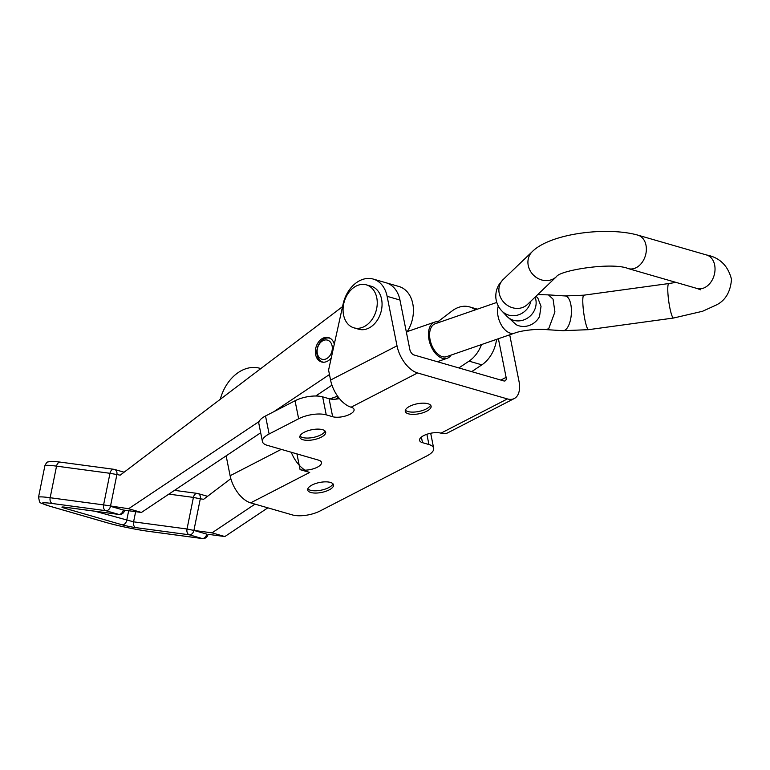 <?xml version="1.0" encoding="UTF-8"?>
<svg xmlns="http://www.w3.org/2000/svg" width="770" height="770" viewBox="0 0 770 770"><rect width="100%" height="100%" fill="white"/><g stroke="black" fill="none" stroke-linecap="round" stroke-linejoin="round"><path stroke-width="1.16" d="M430.546 405.126A13.177 5.072 -11.3 0 1 430.189 405.838A13.177 5.072 -11.3 0 1 426.233 408.966A13.177 5.072 -11.3 0 1 405.983 410.67A13.177 5.072 -11.3 0 1 405.376 410.15M409.678 406.31A13.177 5.072 -11.3 0 1 423.105 403.162A13.177 5.072 -11.3 0 1 431.104 406.185A13.177 5.072 -11.3 0 1 426.686 411.228A13.177 5.072 -11.3 0 1 413.269 414.375A13.177 5.072 -11.3 0 1 405.261 411.353A13.177 5.072 -11.3 0 1 409.678 406.31M325.123 431.065A13.177 5.072 -11.3 0 1 324.767 431.778A13.177 5.072 -11.3 0 1 320.811 434.915A13.177 5.072 -11.3 0 1 300.56 436.619A13.177 5.072 -11.3 0 1 299.954 436.099M304.256 432.259A13.177 5.072 -11.3 0 1 317.683 429.111A13.177 5.072 -11.3 0 1 325.681 432.134A13.177 5.072 -11.3 0 1 321.263 437.168A13.177 5.072 -11.3 0 1 307.846 440.325A13.177 5.072 -11.3 0 1 299.838 437.293A13.177 5.072 -11.3 0 1 304.256 432.259M332.977 483.81A13.177 5.072 -11.3 0 1 332.621 484.522A13.177 5.072 -11.3 0 1 328.665 487.651A13.177 5.072 -11.3 0 1 308.414 489.354A13.177 5.072 -11.3 0 1 307.808 488.844M312.11 484.994A13.177 5.072 -11.3 0 1 325.537 481.847A13.177 5.072 -11.3 0 1 333.535 484.869A13.177 5.072 -11.3 0 1 329.117 489.913A13.177 5.072 -11.3 0 1 315.7 493.06A13.177 5.072 -11.3 0 1 307.692 490.038A13.177 5.072 -11.3 0 1 312.11 484.994M300.079 469.642A12.435 4.793 168.7 0 0 317.327 467.207A12.435 4.793 168.7 0 0 321.494 462.452A12.435 4.793 168.7 0 0 318.539 460.133L267.19 445.301A19.895 7.662 -11.3 0 1 262.445 441.585A19.895 7.662 -11.3 0 1 269.115 433.982L298.644 418.764A19.895 7.662 -11.3 0 1 326.239 414.857L332.659 416.714A12.435 4.793 168.7 0 0 349.907 414.279A12.435 4.793 168.7 0 0 354.075 409.525A12.435 4.793 168.7 0 0 351.11 407.205A24.861 13.677 -117.3 0 1 330.571 380.062L397.012 345.826A24.861 13.677 62.7 0 0 417.552 372.959L507.401 398.918A24.861 13.677 62.7 0 0 514.293 398.523L447.861 432.769A24.861 13.677 -117.3 0 1 440.969 433.164A12.435 4.793 168.7 0 0 427.023 434.222A12.435 4.793 168.7 0 0 419.544 440.353A12.435 4.793 168.7 0 0 422.509 442.673L428.928 444.531A19.895 7.662 -11.3 0 1 433.674 448.246A19.895 7.662 -11.3 0 1 427.003 455.85L319.974 511.02A19.895 7.662 -11.3 0 1 292.369 514.918L250.654 502.868L309.704 472.424L300.079 469.642L296.931 453.896M262.445 441.585L258.855 423.587A19.895 7.662 -11.3 0 1 265.525 415.983L295.045 400.756A19.895 7.662 -11.3 0 1 322.649 396.858L329.069 398.716A12.435 4.793 168.7 0 0 339.454 398.61M397.012 345.826L387.118 296.325L399.957 300.031L409.842 349.532A4.976 2.733 62.7 0 0 413.952 354.96L503.801 380.919A4.976 2.733 62.7 0 0 505.178 380.842A4.976 2.733 62.7 0 0 506.111 377.348L500.837 380.062M387.118 296.325A29.838 22.099 -73.9 0 0 373.257 279.077A29.838 22.099 -73.9 0 0 343.093 304.121L328.578 370.101L330.571 380.062M399.957 300.031A29.838 22.099 -73.9 0 0 386.088 282.783L398.927 286.488A29.838 22.099 106.1 0 1 406.483 332.698M514.293 398.523A24.861 13.677 62.7 0 0 518.951 381.054L509.711 334.815M498.392 338.723L506.111 377.348M250.654 502.868A24.861 13.677 -117.3 0 1 230.115 475.735L281.271 449.362M291.253 452.25A24.861 13.677 62.7 0 0 304.958 470.181M226.139 455.85L230.115 475.735M260.809 368.58A39.78 29.472 -73.9 0 0 259.894 368.301A39.78 29.472 -73.9 0 0 220.268 399.322M331.264 357.925A12.676 9.394 106.1 0 1 321.523 361.958A12.676 9.394 106.1 0 1 315.941 355.865A12.676 9.394 106.1 0 1 318.27 342.381A12.676 9.394 106.1 0 1 328.559 337.597A12.676 9.394 106.1 0 1 334.142 343.699A12.676 9.394 106.1 0 1 334.286 344.19M255.014 504.129L212.01 532.85L193.905 530.424L200.296 498.825L203.636 499.278L230.827 478.661M335.72 399.158L338.328 397.176M437.803 321.773L452.154 310.897A29.838 22.099 106.1 0 1 469.527 306.893A29.838 22.099 106.1 0 1 475.302 309.887M496.563 339.358A29.838 22.099 106.1 0 1 481.866 364.845L471.702 371.641M481.529 344.565A29.838 22.099 106.1 0 1 469.036 361.14L458.862 367.935M267.844 507.834L224.85 536.555L208.006 534.303M212.01 532.85L224.85 536.555M193.905 530.424L206.735 534.13A4.976 3.686 106.1 0 1 204.368 537.903A4.976 3.686 106.1 0 1 202.087 538.5L189.247 534.794A4.976 3.321 -82.4 0 1 187.023 529L193.905 530.424A4.976 3.686 -73.9 0 1 191.528 534.197A4.976 3.686 -73.9 0 1 189.247 534.794L135.809 527.623A9.943 0.732 11.4 0 1 122.055 524.784L64.295 508.094A9.943 0.732 11.4 0 1 65.219 507.228L118.647 514.389A4.976 3.321 97.6 0 0 118.975 514.456L118.975 514.456A4.976 4.976 0 0 0 124.509 510.52L124.576 510.192M259.115 421.527L128.58 508.739L141.42 512.454L123.306 510.019L110.466 506.313L116.857 474.724A4.976 3.686 106.1 0 0 114.576 469.45A4.976 3.686 106.1 0 0 114.172 469.363A4.976 3.321 97.6 0 0 113.854 469.296A4.976 3.321 97.6 0 0 109.985 473.3L120.197 475.167L342.544 306.624M128.58 508.739L103.594 504.899A4.976 3.321 97.6 0 0 105.817 510.683L52.379 503.513A29.838 2.204 -168.6 0 0 49.617 506.131L107.377 522.82A29.838 2.204 -168.6 0 0 148.649 531.338L202.087 538.5A4.976 3.321 -82.4 0 0 202.404 538.567L202.404 538.567A4.976 4.976 0 0 0 207.939 534.621M331.966 385.154L315.719 396.001M260.683 432.769L141.42 512.454M329.464 374.528L273.87 411.681M94.931 511.232L133.585 521.839L187.023 529L193.414 497.41L200.296 498.825A4.976 3.686 -73.9 0 0 198.006 493.56A4.976 3.686 -73.9 0 0 197.611 493.474A4.976 3.321 -82.4 0 0 197.284 493.406L197.284 493.406A4.976 3.321 -82.4 0 0 193.414 497.41L168.861 494.119M110.466 506.313A4.976 3.686 -73.9 0 1 108.098 510.087A4.976 3.686 -73.9 0 1 105.817 510.683L118.647 514.389A4.976 3.686 106.1 0 0 120.938 513.792A4.976 3.686 106.1 0 0 123.306 510.019L124.509 510.52M124.105 472.203L114.576 469.45A4.976 4.976 0 0 0 113.854 469.296L60.416 462.135A4.976 3.321 97.6 0 0 56.547 466.139A34.804 2.57 -168.6 0 0 44.891 465.725C46.142 463.097 47.172 461.846 48 461.952C50.06 461.596 48 460.672 60.416 462.135A4.976 3.321 97.6 0 1 60.743 462.202M366.366 284.852L371.188 286.238A22.378 16.574 106.1 0 1 380.216 294.775A22.378 16.574 106.1 0 1 377.637 319.704A22.378 16.574 106.1 0 1 358.762 329.233L353.95 327.847A22.378 16.574 106.1 0 1 344.912 319.309A22.378 16.574 106.1 0 1 347.491 294.381A22.378 16.574 106.1 0 1 366.366 284.852A22.378 16.574 106.1 0 1 375.404 293.38A22.378 16.574 106.1 0 1 372.824 318.308A22.378 16.574 106.1 0 1 353.95 327.847M325.556 359.099A9.943 7.363 -73.9 0 0 332.274 347.078A9.943 7.363 -73.9 0 0 323.891 340.273A9.943 7.363 -73.9 0 0 317.173 352.304A9.943 7.363 -73.9 0 0 325.556 359.099M330.359 338.405A12.435 9.211 -73.9 0 0 329.772 338.203A12.435 9.211 -73.9 0 0 325.286 338.377A12.435 9.211 -73.9 0 0 316.913 350.514A12.435 9.211 -73.9 0 0 322.871 362.092A12.435 9.211 -73.9 0 0 323.467 362.237M451.095 355.095A19.144 11.396 -109.1 0 1 447.178 358.291A19.144 11.396 -109.1 0 1 442.509 358.32A19.144 11.396 -109.1 0 1 429.121 340.282A19.144 11.396 -109.1 0 1 434.655 322.11A19.144 11.396 -109.1 0 1 439.314 322.072A19.144 11.396 -109.1 0 1 439.708 322.197M536.007 296.248L537.248 297.499A17.402 16.016 135.3 0 1 537.884 298.183L541.021 306.383L539.51 316.595A17.402 16.016 135.3 0 1 516.372 324.796L507.026 316.431A17.402 16.016 135.3 0 1 506.785 316.181L501.886 310.984A17.402 16.016 135.3 0 0 501.953 311.061A17.402 16.016 135.3 0 0 518.72 314.776A17.402 16.016 135.3 0 0 530.857 301.176M535.092 297.114A17.402 16.016 135.3 0 1 536.074 301.378A17.402 16.016 135.3 0 1 526.112 318.905A17.402 16.016 135.3 0 1 507.026 316.431M498.296 306.027A17.402 10.357 70.9 0 0 510.337 333.16A17.402 10.357 70.9 0 0 514.572 333.131C522.05 330.157 539.549 328.655 545.94 329.599L548.692 328.723L554.92 311.937L553.062 299.193L548.471 294.881L565.161 295.95A17.402 7.305 93.7 0 1 571.282 307.808A17.402 7.305 93.7 0 1 565.507 329.801A17.402 7.305 93.7 0 1 562.937 330.686L588.588 329.666L673.577 318.02L702.587 311.263L715.243 305.488C725.013 301.176 730.432 292.456 731.5 279.317C727.997 265.631 719.69 257.526 706.6 254.995L637.926 235.158C607.126 226.419 550.338 233.339 532.205 251.694A17.402 15.487 -134.7 0 1 532.301 251.597L503.262 279.414A17.402 15.487 -134.7 0 0 503.214 279.452A17.402 15.487 -134.7 0 0 498.941 291.474A17.402 15.487 -134.7 0 0 509.971 306.787A17.402 15.487 -134.7 0 0 527.344 304.535A17.402 15.487 -134.7 0 0 527.421 304.468L556.46 276.651A17.402 15.487 -134.7 0 1 539.058 279A17.402 15.487 -134.7 0 1 527.979 263.667A17.402 15.487 -134.7 0 1 532.205 251.694M514.572 333.131L446.6 356.645A17.402 10.357 -109.1 0 1 442.365 356.674A17.402 10.357 -109.1 0 1 430.189 340.273A17.402 10.357 -109.1 0 1 435.223 323.747L496.775 302.446M332.659 416.714L329.069 398.716M428.928 444.531L426.878 434.27M422.509 442.673L421.392 437.071M326.239 414.857L322.649 396.858M298.644 418.764L295.045 400.756M269.115 433.982L265.525 415.983M507.401 398.918L440.969 433.164M351.11 407.205L417.552 372.959M149.303 531.425A4.976 3.321 -82.4 0 1 148.976 531.406C134.23 529.25 120.236 526.362 106.982 522.734L49.222 506.044A4.976 3.686 -73.9 0 0 49.617 506.131M103.594 504.899L109.985 473.3L56.547 466.139L50.156 497.728L103.594 504.899M49.222 506.044C37.489 501.472 40.521 504.523 38.5 497.314A34.804 2.57 11.4 0 1 50.156 497.728A4.976 3.321 97.6 0 0 52.379 503.513M135.809 527.623A4.976 3.321 -82.4 0 1 133.585 521.839L135.645 511.675M122.055 524.784A4.976 3.686 -73.9 0 0 126.713 520.414L128.667 510.741M469.036 361.14L481.866 364.845M202.404 538.567L148.976 531.406A4.976 3.321 -82.4 0 1 148.649 531.338M64.295 508.094A4.976 3.686 -73.9 0 0 66.663 507.44M65.219 507.228A4.976 3.321 97.6 0 0 65.537 507.295A4.976 3.321 97.6 0 0 65.864 507.315M565.161 295.95L583.862 295.18A17.402 2.522 82.2 0 0 583.111 307.326A17.402 2.522 82.2 0 0 588.588 329.666M583.862 295.18L668.861 283.533A17.402 2.522 82.2 0 0 668.1 295.68A17.402 2.522 82.2 0 0 673.577 318.02M700.479 289.799L696.994 288.452A17.402 12.83 -74.1 0 0 696.994 288.461A17.402 12.83 -74.1 0 0 714.955 267.142A17.402 12.83 -74.1 0 0 706.6 254.995M696.994 288.461L628.33 268.614A17.402 12.83 -74.1 0 0 628.33 268.614A17.402 12.83 -74.1 0 0 646.28 247.295A17.402 12.83 -74.1 0 0 637.926 235.158M628.32 268.614C612.554 261.829 560.117 270.174 556.508 276.603A17.402 15.487 -134.7 0 1 556.46 276.651M433.674 448.246L430.68 433.25M373.257 279.077L386.088 282.783M259.894 368.301L260.828 368.57M38.5 497.314L44.891 465.725M469.527 306.893L477.381 309.165M174.501 490.355L197.284 493.406A4.976 4.976 0 0 1 198.006 493.56L207.544 496.313M63.833 507.064L118.975 514.456M329.772 338.203L330.272 338.348M322.871 362.092L323.371 362.237M447.178 358.291L437.302 361.708M337.626 396.194L329.81 398.899M562.937 330.686L545.997 329.608M503.214 279.452L499.624 283.707C496.785 287.836 495.534 292.561 495.851 297.875C496.457 303.111 498.488 307.509 501.953 311.061M668.861 283.533L675.983 282.388M537.749 294.583L548.529 294.891M434.655 322.11L407.214 331.601"/></g></svg>

